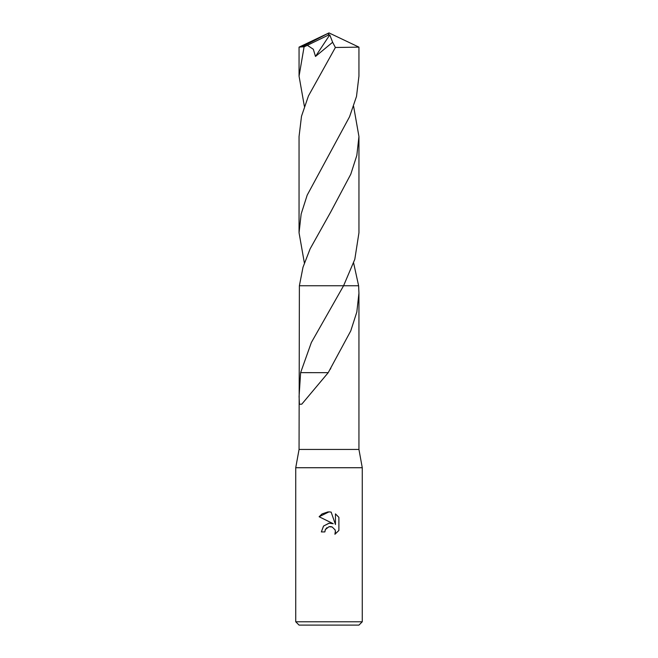 <?xml version="1.0" encoding="UTF-8"?>
<svg xmlns="http://www.w3.org/2000/svg" width="658" height="658" viewBox="0 0 658 658"><rect width="100%" height="100%" fill="white"/><g stroke="black" fill="none" stroke-linecap="round" stroke-linejoin="round"><path stroke-width="0.99" d="M353.617 106.341L358.947 136.535L356.833 155.378L350.788 174.214L330.768 211.901L310.132 248.823L302.993 267.288L299.382 285.753L299.061 449.439L295.73 467.731L362.27 467.731L362.27 621.777L295.73 621.777L299.061 625.1L358.939 625.1L362.27 621.777M299.061 449.439L358.939 449.439L362.27 467.731M324.846 531.927L321.351 531.927L323.514 526.096L329 523.184L333.236 523.702L319.114 516.736L329 511.866L331.147 512.097L335.457 524.516L335.457 513.882L338.886 517.344L338.886 530.463L334.914 534.271L335.473 531.894L335.07 529.863L332.191 526.984L329 526.713L325.406 529.517L324.846 531.927L325.2 529.978M329 285.753L299.382 285.753L358.618 285.753L358.939 293.147L356.825 312.015L350.763 330.884L328.227 372.65L301.792 404.152L299.431 404.283L299.069 396.494L300.624 372.642L311.357 342.514L343.575 285.753L354.802 259.326L358.947 232.776L358.947 136.535M335.399 531.031L334.914 534.271L338.886 530.463M333.236 523.702L331.13 523.176M329.214 523.159L323.588 526.022L321.351 531.927M325.406 529.517L326.878 527.708M329.132 526.68L330.777 526.614M330.81 526.622L331.986 526.91M334.897 529.493L335.399 531.014M338.886 517.344L335.457 513.882M331.147 512.097L328.877 511.866M328.054 511.883L322.05 513.923M321.959 513.988L319.114 516.736M323.826 372.658L300.714 372.642M328.029 372.65L323.843 372.65M358.939 47.137L358.939 76.172L356.496 96.455L349.562 116.737L307.187 195.146L301.158 213.99L299.053 232.776L299.053 136.535L301.504 116.252L308.454 95.912L335.391 47.491L358.939 47.137L329 32.9L301.956 46.866L304.078 46.866L299.061 76.172L299.061 47.137L301.956 46.866M304.374 262.97L299.053 232.776M304.383 106.341L299.061 76.172M304.078 46.858L307.36 45.312L313.323 49.268L315.495 56.448L332.635 42.26L335.391 47.491M353.626 262.97L358.618 285.753M307.36 45.312L328.136 35.203L329 32.9L299.086 47.113M328.136 35.203L329.773 34.882L315.495 56.448M329.773 34.882L332.635 42.26M328.136 35.285L329 32.9M358.939 293.147L358.939 449.439M330.76 368.529L330.406 369.138M295.73 467.731L295.73 621.777"/></g></svg>
